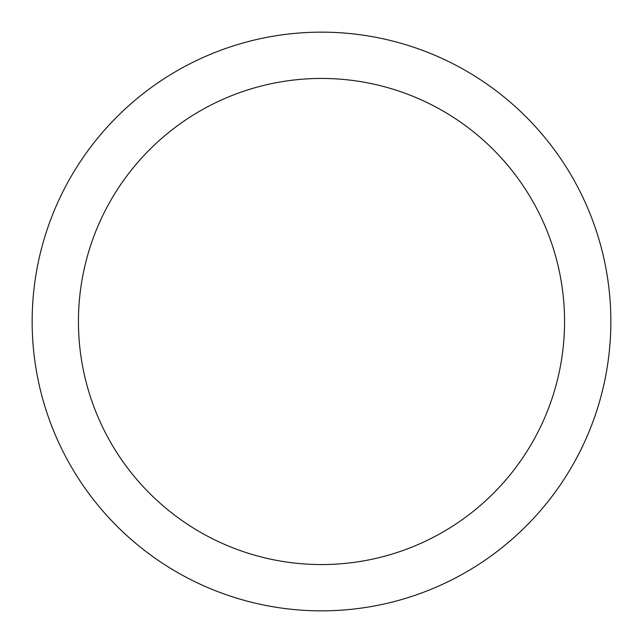 <?xml version="1.0" encoding="UTF-8"?>
<svg xmlns="http://www.w3.org/2000/svg" width="643" height="643" viewBox="0 0 643 643"><rect width="100%" height="100%" fill="white"/><g stroke="black" fill="none" stroke-linecap="round" stroke-linejoin="round"><path stroke-width="0.96" d="M610.85 321.5A289.35 289.35 0 0 0 321.5 32.15A289.35 289.35 0 0 0 32.15 321.5A289.35 289.35 0 0 0 321.5 610.85A289.35 289.35 0 0 0 610.85 321.5M564.554 321.5A243.054 243.054 0 0 0 321.5 78.446A243.054 243.054 0 0 0 78.446 321.5A243.054 243.054 0 0 0 321.5 564.554A243.054 243.054 0 0 0 564.554 321.5"/></g></svg>
